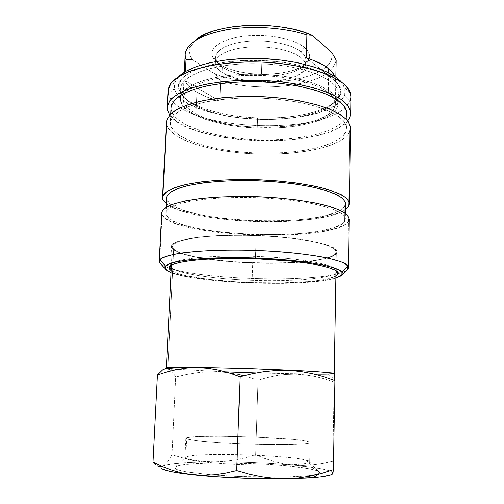 <?xml version="1.0" encoding="UTF-8"?>
<svg xmlns="http://www.w3.org/2000/svg" width="504" height="504" viewBox="0 0 504 504"><rect width="100%" height="100%" fill="white"/><g stroke="black" fill="none" stroke-linecap="round" stroke-linejoin="round"><path stroke-width="0.38" stroke-dasharray="2.52 1.89" d="M334.706 373.71L334.303 373.464M167.851 368.317L165.079 368.695L162.609 369.879M334.303 373.439L336.389 251.943C335.91 248.944 330.334 245.983 319.662 243.067C304.366 239.343 280.337 236.502 254.81 235.563C235.267 235.053 217.829 235.519 202.495 236.962C193.265 238.064 185.806 239.419 180.111 241.032C175.549 242.752 172.954 244.572 172.324 246.5L173.685 249.146L167.889 367.542L173.685 249.146L172.33 246.431L174.17 243.779L179.304 241.303L187.69 239.117L199.112 237.34L213.142 236.074L229.188 235.399L246.488 235.355L264.191 235.966L281.396 237.189L297.259 238.959L311.031 241.177L322.132 243.722L330.164 246.462L334.927 249.278L336.389 252.038L334.669 254.64L330.013 256.996L322.736 259.037L313.211 260.707L289.019 262.804L260.77 263.132L231.79 261.715L205.418 258.684L194.248 256.649L184.974 254.337L178 251.811L173.685 249.146C189.46 265.457 335.777 268.418 336.389 252.038L334.303 373.439M186.726 437.781C197.303 433.938 311.252 438.19 310.168 442.462L309.752 461.947C310.867 455.944 196.56 451.483 185.863 457.015L186.726 437.781L185.863 457.015L188.458 456.29C205.997 452.447 289.145 455.206 306.388 460.202C308.75 460.832 309.865 461.45 309.739 462.048L319.397 472.569C319.448 471.769 318.062 470.956 315.246 470.125C294.531 463.63 200.056 460.492 178.964 465.608L175.827 466.578L185.863 457.015L175.827 466.578L179.619 465.469L185.787 464.537L203.963 463.327L227.506 463.031L266.219 464.297L289.806 466.131L308.07 468.531L314.301 469.86L318.163 471.227L319.397 472.569L317.822 473.836L313.368 474.976L306.079 475.927L283.985 477.086L239.551 476.526L210.489 474.692L188.244 472.084L180.873 470.654L176.324 469.218L174.667 467.844L175.827 466.578C171.108 469.419 183.475 472.191 212.915 474.894C229.188 476.211 246.311 476.973 264.285 477.181C296.919 477.553 319.719 475.398 319.397 472.569L309.739 462.048C309.771 464.745 277.25 466.181 241.019 464.669C204.763 463.189 179.638 459.415 185.863 457.015L184.987 457.808C184.288 460.322 212.19 463.718 246.538 464.877C280.886 466.061 309.645 464.587 309.739 462.048L310.155 442.531C310.08 444.339 281.446 445.12 247.237 443.948C213.022 442.808 185.195 440.124 185.863 438.335L189.844 437.22L202.066 436.47L220.361 436.281L253.455 437.018L293.649 439.482L306.016 441.031L309.223 441.8L310.155 442.531L308.675 443.186L304.744 443.734L289.894 444.427L267.624 444.44L241.737 443.753L217.016 442.474L197.927 440.861L187.469 439.204L185.888 438.449L186.726 437.781M255.534 256.416C208.064 254.589 168.733 259.573 170.585 265.747L170.585 265.595C169.312 259.484 208.505 254.608 255.534 256.416L256.221 235.45C209.393 233.617 170.314 239.425 171.536 246.45C170.969 254.312 211.1 261.689 252.743 263.025L252.069 282.637C215.573 281.415 179.808 276.482 171.139 270.635L178.007 273.596L186.348 275.77L209.103 279.443L237.138 281.925L252.069 282.637L252.164 280.35C213.961 279.09 176.728 273.546 171.303 267.277C176.728 273.546 213.961 279.09 252.164 280.35L252.743 263.025L281.78 263.183L295.319 262.59L318.345 260.089L326.989 258.231L333.194 256.019L336.603 253.518L336.924 250.809L333.969 247.981L327.663 245.152L318.125 242.456L305.638 240.017L290.688 237.964L273.949 236.414L256.221 235.45L238.405 235.135L221.388 235.469L206.016 236.433L192.975 237.957L182.794 239.954L175.802 242.311L172.135 244.912L171.776 247.628L174.542 250.356L180.167 252.995L188.307 255.459L210.59 259.579L223.896 261.129L252.743 263.025C295.149 264.682 337.226 259.982 337.182 251.943C338.738 245.164 302.016 236.962 256.221 235.45L255.534 256.416C301.518 257.935 338.404 265.23 336.855 271.108L336.848 271.259C338.965 265.356 301.959 257.947 255.534 256.416L255.478 258.754L255.534 256.416M257.267 128.035C217.438 126.813 179.43 113.696 180.388 98.425L181.251 94.897C185.674 82.606 221.351 72.551 261.494 74.346L261.834 63.876C217.52 61.835 180.098 74.737 180.86 88.786C179.884 104.536 217.797 118.024 257.563 119.246L257.267 128.035L243.256 127.077L229.704 125.275L217.029 122.686L205.632 119.353L195.911 115.372L188.257 110.83L183.028 105.878L180.545 100.655L181.056 95.363L184.703 90.21L191.495 85.422L201.291 81.232L213.765 77.862L228.419 75.505L244.591 74.309L261.494 74.346L278.29 75.619L294.141 78.063L308.297 81.535L320.122 85.838L329.156 90.752L335.129 96.018L337.926 101.405L337.598 106.691L334.328 111.674L328.387 116.191L320.109 120.11L309.859 123.323L298.047 125.767L285.075 127.38L271.347 128.142L257.267 128.035L257.563 119.246C220.594 118.043 184.974 106.445 181.213 91.942C175.26 76.904 213.721 61.633 261.834 63.876L261.992 60.524C212.323 58.199 172.79 74.138 179.052 89.712C183.047 104.737 219.662 116.682 257.576 117.917L257.563 119.246L257.576 117.917L271.996 118.005L286.064 117.18L299.363 115.448L311.485 112.833L322.012 109.393L330.536 105.204L336.672 100.378L340.068 95.054L340.446 89.41L337.617 83.651L331.525 78.019L322.27 72.771L310.13 68.172L295.583 64.468L279.279 61.866L261.992 60.524L244.591 60.511L227.953 61.822L212.877 64.373L200.056 68.002L190.002 72.507L183.047 77.647L179.336 83.173L178.844 88.83L181.421 94.399L186.814 99.685L194.683 104.511L204.662 108.744L216.355 112.272L229.345 115.013L243.224 116.909L257.576 117.917C296.245 119.624 334.99 110.093 340.068 95.054C347.092 80.237 310.628 62.08 261.992 60.524L261.834 63.876C308.958 65.388 344.459 82.826 337.768 97.133C332.955 111.655 295.262 120.91 257.563 119.246C298.053 121.105 338.266 110.099 338.329 94.015C339.898 80.35 305.185 65.293 261.834 63.876L261.494 74.346C300.686 75.663 333.95 87.828 337.529 100.082L338.159 103.66C338.102 119.259 297.832 129.881 257.267 128.035M161.727 212.764L162.086 214.679L159.611 262.723L162.086 214.679L161.727 212.858M347.71 266.326L348.377 221.445L349.196 218.982M166.452 197.744L166.755 199.634L165.98 214.817L165.677 213.079L167.889 209.254C171.347 206.785 176.917 204.536 184.596 202.52C201.562 198.74 228.054 196.856 256.07 197.656C277.496 198.557 296.528 200.605 313.154 203.792C323.127 206.023 331.147 208.454 337.207 211.075C342.027 213.746 344.704 216.399 345.24 219.032L344.509 221.3L344.749 206.149L345.479 203.685M166.414 122.069L166.717 124.91L162.868 199.489L166.717 124.91L166.408 122.207M349.713 131.853L345.668 137.126L338.562 141.863L328.816 145.946L316.871 149.266L303.181 151.767L288.212 153.392L272.418 154.13L256.246 153.972L240.131 152.92L224.532 151.005L209.884 148.264L196.642 144.743L185.264 140.534L176.198 135.733L169.886 130.473L166.717 124.91C171.247 140.282 212.833 152.416 256.246 153.972C299.647 155.66 342.72 146.733 349.713 131.853L348.604 206.287L349.713 131.853L350.532 128.173M171.039 107.68L171.284 110.401L170.541 125.055L170.283 122.466L172.557 116.739C176.022 113.009 181.547 109.576 189.132 106.445C205.878 100.554 231.909 97.316 259.371 98.034C280.375 99.011 299.017 101.732 315.29 106.187C325.055 109.337 332.898 112.808 338.827 116.613C343.533 120.5 346.141 124.406 346.645 128.318L345.914 131.708L346.141 117.085L346.878 113.507M168.317 93.87L167.473 110.256L168.317 93.87L174.289 88.654L168.317 93.87C168.972 96.642 170.572 99.332 173.111 101.947C170.572 99.332 168.972 96.642 168.317 93.87L168.034 90.714M350.173 100.876L345.19 107.654L350.173 100.876L344.597 95.231L350.173 100.876L349.927 117.23L350.173 100.876L350.998 96.787M344.597 95.231L344.742 87.917L341.176 81.938L345.089 89.265L344.597 95.231L340.924 100.844L334.379 105.922L325.338 110.319L314.212 113.929L301.43 116.663L287.425 118.484L272.632 119.347L257.475 119.246L242.386 118.194L227.783 116.203L214.106 113.331L201.77 109.626L191.218 105.178L182.857 100.101L177.099 94.538L174.289 88.654L174.718 82.669L178.819 76.551L174.863 82.278L174.289 88.654C174.863 91.344 176.356 93.958 178.769 96.497C203.106 123.726 313.816 127.399 339.904 101.846L344.597 95.231M222.119 72.45C217.489 69.439 215.202 66.194 215.246 62.716C215.422 55.201 229.874 48.283 249.978 47.011C270.049 45.694 292.03 50.394 300.907 57.576L301.052 51.824C292.188 44.528 270.238 39.772 250.186 41.12C230.101 42.424 215.662 49.455 215.485 57.097C215.435 60.631 217.722 63.926 222.346 66.982L222.119 72.45L222.346 66.982C219.013 64.789 216.877 62.433 215.933 59.913C212.833 51.849 225.672 43.514 246.551 41.422C267.372 39.262 291.652 44.043 301.052 51.824L304.611 47.489C294.5 38.94 268.084 33.661 245.448 36.061C222.743 38.386 208.921 47.578 212.379 56.391C213.431 59.144 215.769 61.715 219.385 64.103L222.346 66.982L215.183 60.669L212.625 56.99L211.869 53.191L213.003 49.411L216.046 45.814L220.928 42.544L227.512 39.759L235.538 37.586L244.686 36.143L254.558 35.494L264.713 35.677L274.693 36.697L284.054 38.487L292.377 40.969L299.313 44.018L304.611 47.489L308.083 51.225L309.651 55.068L309.311 58.861L307.138 62.465L303.276 65.753L297.908 68.613L291.268 70.963L283.601 72.734L275.184 73.874L266.307 74.359L257.248 74.176L248.308 73.338L239.772 71.858L231.928 69.785L225.042 67.171L219.385 64.103C240.862 79.399 302.551 76.728 309.021 59.598C310.779 55.535 309.311 51.502 304.611 47.489L301.052 51.824C305.424 55.478 306.823 59.157 305.241 62.874C299.502 78.58 242.115 81.056 222.346 66.982C243.577 82.234 306.545 77.641 305.878 60.096C305.934 57.267 304.322 54.508 301.052 51.824L300.907 57.576C304.183 60.222 305.796 62.937 305.739 65.722C306.413 82.99 243.388 87.475 222.119 72.45L218.251 69.344L215.92 66.03L215.252 62.609L216.336 59.22L219.177 55.994L223.713 53.078L229.799 50.589L237.208 48.661L245.637 47.376L254.728 46.809L264.077 46.985L273.269 47.899L281.894 49.512L289.573 51.736L295.993 54.464L300.907 57.576L304.151 60.927L305.638 64.38L305.367 67.794L303.395 71.039L299.855 74L294.909 76.583L288.767 78.706L281.667 80.3L273.867 81.333L257.21 81.591L240.988 79.475L233.711 77.591L227.348 75.228L222.119 72.45M335.922 77.263L335.847 81.553L335.028 76.633L335.847 81.553L335.922 77.263M220.676 81.232L227.052 82.813C248.781 87.438 270.642 88.162 292.629 84.987C319.026 80.621 333.56 72.33 336.225 60.108C333.56 72.33 319.026 80.621 292.635 84.987C270.642 88.162 248.781 87.438 227.052 82.813L220.676 81.232L215.517 74.327L224.059 76.961L233.327 79.084L253.336 81.673C239.312 80.665 226.706 78.221 215.517 74.327L220.676 81.232L220.582 83.551L220.676 81.232M219.857 101.153L220.582 83.551L219.857 101.153L185.031 80.69C186.36 83.853 188.975 86.852 192.868 89.687L196.951 92.333C203.125 95.861 210.767 98.803 219.857 101.153L185.031 80.69L186.757 83.771L189.359 86.757L196.951 92.333L195.962 113.967L196.951 92.333L207.308 97.19L219.857 101.153M328.356 92.421L333.428 97.562L335.462 103.748C335.576 129.585 233.113 135.563 195.962 113.967L204.889 117.974L215.548 121.363L227.556 124.06L240.502 125.994L254.01 127.128L267.668 127.436L281.087 126.895L293.863 125.528L305.6 123.348L315.907 120.399L324.387 116.758L330.674 112.518L334.448 107.793L335.425 102.74L333.421 97.543L328.356 92.421L320.311 87.589L309.5 83.286L296.346 79.733L281.402 77.131L265.375 75.625L249.052 75.298L233.232 76.161L218.692 78.164L206.086 81.175L195.955 85.031L188.641 89.523L184.332 94.424L183.065 99.515L184.735 104.593L189.132 109.463L195.962 113.967C187.349 109.33 183.053 104.233 183.072 98.69L185.51 92.654C192.843 82.952 219.845 75.38 251.931 75.266C283.991 75.127 315.68 82.568 328.356 92.421L328.734 72.91L328.356 92.421M253.342 81.673L266.477 82.108L283.777 81.182L293.328 79.846L302.249 77.944L310.344 75.505L317.432 72.563L323.322 69.168L327.846 65.375L330.857 61.261L332.212 56.914L331.827 52.422C336.817 69.042 303.49 82.341 266.477 82.108L253.342 81.673M198.683 37.926L193.801 41.977L190.72 46.28L189.447 50.715L189.945 55.169L192.144 59.522L215.517 74.327L192.144 59.522L186.052 59.535L185.472 71.568M195.344 40.496L190.651 46.418C188.616 50.847 189.113 55.213 192.144 59.522L186.052 59.535L185.214 54.501M306.394 57.891L335.847 81.553L306.394 57.891M345.19 107.654C317.035 134.404 199.427 130.505 173.111 101.947C199.427 130.505 317.035 134.404 345.19 107.654M347.691 120.865C325.055 150.035 190.392 145.561 169.735 114.962L176.898 121.634L185.926 126.668L197.259 131.084L210.458 134.757L225.061 137.624L240.622 139.608L256.687 140.685L272.822 140.824L288.578 140.018L303.509 138.279L317.161 135.62L329.081 132.098L338.808 127.789L345.895 122.781L347.697 120.865M346.141 117.085L345.914 131.708C339.444 145.984 298.116 154.633 256.322 153.008C214.528 151.509 174.642 139.778 170.541 125.055L171.284 110.401C175.329 125.893 215.082 138.165 256.769 139.671C298.456 141.309 339.683 132.117 346.141 117.085L342.342 122.415L335.607 127.222L326.315 131.38L314.899 134.776L301.795 137.334L287.444 139.022L272.292 139.803L256.769 139.671L241.309 138.632L226.346 136.71L212.316 133.951L199.653 130.41L188.805 126.157L180.186 121.313L174.227 116.008L171.284 110.401L171.026 107.818M345.914 131.708L346.443 126.315L343.482 120.777L336.937 115.328L326.894 110.225L313.658 105.72L297.738 102.066L279.852 99.471L260.877 98.091L241.781 98.003L223.543 99.212L207.068 101.625L193.108 105.097L182.234 109.412L174.787 114.339L170.9 119.631L170.541 125.055L173.502 130.385L179.5 135.437L188.149 140.055L199.042 144.113L211.743 147.496L225.817 150.142L240.824 151.994L256.322 153.008L271.889 153.159L287.078 152.447L301.468 150.872L314.603 148.459L326.044 145.253L335.355 141.328L342.109 136.767L345.914 131.708M345.391 209.507C320.122 228.331 190.121 224.022 166.156 203.566L172.645 207.459L181.9 211.037L193.492 214.206L206.949 216.884L221.823 219.013L237.655 220.557L253.984 221.47L270.377 221.741L286.373 221.357L301.531 220.317L315.391 218.635L327.48 216.336L337.34 213.463L345.391 209.507M344.749 206.149L344.509 221.3C332.029 242.386 174.119 236.735 165.98 214.817L166.755 199.634C174.762 223.373 332.281 229.049 344.749 206.149L340.912 209.79L334.083 213.041L324.664 215.806L313.085 218.024L299.786 219.649L285.22 220.657L269.829 221.029L254.06 220.771L238.342 219.889L223.121 218.402L208.826 216.348L195.911 213.765L184.817 210.716L175.984 207.276L169.835 203.54L166.755 199.634L166.452 197.845M348.377 221.445L344.289 224.935L337.094 228.029L327.209 230.649L315.088 232.741L301.197 234.253L286.001 235.173L253.531 235.192L221.275 232.842L206.357 230.832L192.849 228.325L181.219 225.376L171.921 222.05L165.413 218.446L162.086 214.679C171.215 237.491 334.751 243.338 348.377 221.445L347.666 269.388C346.172 270.963 343.01 272.381 338.19 273.628C343.01 272.381 346.172 270.963 347.666 269.388M344.509 221.3L345.026 217.684L341.977 213.929L335.273 210.193L325.011 206.646L311.491 203.458L295.231 200.812L276.967 198.859L257.607 197.713L238.134 197.436L219.555 198.041L202.791 199.477L188.628 201.657L177.616 204.435L170.119 207.667L166.257 211.182L165.98 214.817L169.092 218.434L175.272 221.892L184.143 225.086L195.275 227.928L208.234 230.347L222.573 232.275L253.6 234.543L284.842 234.524L299.445 233.636L312.776 232.174L324.387 230.158L333.824 227.632L340.666 224.652L344.509 221.3M337.737 273.748C303.843 282.675 202.759 279.323 169.539 268.166C202.759 279.323 303.843 282.675 337.737 273.748M169.092 268.021C163.932 266.307 160.776 264.543 159.611 262.723C160.776 264.543 163.932 266.307 169.092 268.021M335.941 277.962C307.786 287.456 198.513 283.828 171.045 272.494L183.217 275.946L207.087 279.783L221.281 281.251L252 283.116L282.908 283.418L297.341 282.958L321.955 280.835L335.941 277.962M335.973 276.104L327.757 278.876L318.925 280.438L308.02 281.648L281.648 282.927L252.069 282.637C289.346 284.017 326.737 281.478 335.973 276.104M336.036 272.74C330.089 278.762 291.142 281.812 252.164 280.35C291.142 281.812 330.089 278.762 336.036 272.74M157.809 466.011L155.402 464.512L157.809 466.011L160.24 466.553L162.666 466.03L165.06 464.474L167.423 461.985L172.003 454.784L182.587 457.796L193.183 460.064L203.818 461.462L214.496 461.91L225.112 461.362L235.513 459.894L245.7 457.619L255.692 454.69L264.606 458.388L273.767 461.456L283.191 463.743L292.906 465.129L302.816 465.526L312.776 464.946L322.793 463.497L332.867 461.286L333.012 473.136L333.459 469.621M333.012 473.136C332.942 472.399 331.846 471.649 329.723 470.894C323.089 468.689 310.817 466.767 292.906 465.129L302.816 465.526L312.776 464.946L322.793 463.497L332.867 461.286L333.012 473.136L332.218 472.072L330.007 470.994L321.722 468.865L309.028 466.874L292.906 465.129C267.756 462.924 241.624 461.853 214.496 461.91C187.431 462.086 170.15 463.459 162.666 466.03L161.992 466.364M160.24 466.553L162.666 466.03L165.06 464.474L167.423 461.985L172.003 454.784L182.587 457.796L193.183 460.064L203.818 461.462L214.496 461.91L225.112 461.362L235.513 459.894L245.7 457.619L255.692 454.69L264.606 458.388L273.767 461.456L283.191 463.743L292.906 465.129L264.518 463.132L244.282 462.307L214.496 461.91L196.503 462.25L174.875 463.649L165.495 465.135L161.217 467.006L161.217 468.052L162.735 469.155M314.483 374.119L256.171 372.91L314.483 374.119M225.446 371.807L177.849 369.3L225.446 371.807M171.795 371.196L173.792 373.792L171.795 371.196M172.822 368.89L170.686 370.138L169.678 369.401M175.688 377.011L173.792 373.792L175.688 377.011L172.003 454.784L175.688 377.011L186.36 374.497L175.688 377.011M196.982 372.702L186.36 374.497L196.982 372.702L207.572 371.744L196.982 372.702M218.125 371.719L207.572 371.744L218.125 371.719L228.243 372.62L218.125 371.719M238.549 374.466L228.469 372.651L238.549 374.466M248.403 377.042L258.048 380.262L248.403 377.042M267.026 377.628L258.048 380.262L255.692 454.69L258.048 380.262L267.026 377.628L276.198 375.631L267.026 377.628M285.592 374.422L276.198 375.631L285.592 374.422L295.218 374.119L285.592 374.422M304.92 374.787L295.218 374.119L304.92 374.787L314.641 376.394L304.92 374.787M324.4 378.851L314.641 376.394L324.4 378.851L334.221 382.064L324.4 378.851M334.297 380.331L332.867 461.286L334.297 380.331M334.486 376.28L334.36 378.851L334.486 376.28M182.435 473.042L172.286 470.257L162.483 466.572L153.002 462.168M171.404 265.23L172.324 246.5M336.067 270.692L336.389 251.943M310.168 442.462L309.752 461.947M188.458 456.29L178.964 465.608M306.388 460.202L315.246 470.125M170.585 265.595L171.536 246.45M180.388 98.425L180.86 88.786M181.213 91.942L179.052 89.712M345.328 213.312L345.24 219.032M165.967 207.364L165.677 213.079M346.777 119.801L346.645 128.318M170.717 113.961L170.283 122.466M168.79 87.173L174.863 82.278M350.475 93.202L344.742 87.917M215.246 62.716L215.485 57.097M215.933 59.913L212.379 56.391M335.462 103.748L335.872 80.993M190.651 46.418L186.448 49.732M183.072 98.69L184.351 72.248M305.241 62.874L309.021 59.598M305.739 65.722L305.878 60.096M337.768 97.133L340.068 95.054M338.159 103.66L338.329 94.015M336.855 271.108L337.182 251.943M185.863 438.335L184.987 457.808M334.373 378.498L327.783 374.031"/><path stroke-width="0.76" d="M170.686 370.138L167.448 368.537L165.079 368.695L162.609 369.879L157.437 374.963L167.133 371.839L177.03 369.457L187.148 367.983L197.524 367.555L208.095 368.266L218.686 370.1L229.32 372.954L240.024 376.696L252.359 373.678L264.6 371.53L276.765 370.39L288.868 370.358L300.85 371.473L312.512 373.647L323.87 376.74L334.971 380.589L334.795 373.949L334.606 374.522L334.706 373.71L334.303 373.464L332.275 372.935L315.05 371.498C297.366 370.409 269.779 369.212 241.863 368.336L188.042 367.221L169.243 367.441C166.547 367.662 166.081 367.958 167.851 368.317L166.352 367.876L174.082 367.277L196.837 367.303L250.4 368.613L303.925 370.856L326.63 372.336L334.303 373.464C333.705 373.955 327.096 374.17 314.483 374.119L327.783 374.031L334.303 373.464L336.067 270.692M167.889 367.542L167.851 368.317L167.889 367.542M170.585 265.747L171.303 267.277L170.585 265.747M171.139 270.635L169.231 268.638C164.827 262.238 205.286 256.826 255.478 258.754L290.739 261.116L306.022 262.975L318.78 265.161L328.52 267.548L334.94 270.037L337.945 272.5L337.598 274.85L335.973 276.104L338.008 274.233C342.626 268.267 304.592 260.366 255.478 258.754L219.864 258.596L204.158 259.352L190.852 260.618L180.476 262.3L173.376 264.31L169.684 266.547L169.357 268.903L171.139 270.635M347.666 269.388L341.718 274.995L342.166 272.532L339.098 269.942L332.419 267.328L322.232 264.802L308.839 262.496L292.755 260.53L274.705 259.012L255.585 258.035L218.03 257.872L201.493 258.678L187.519 260.02L176.658 261.797L169.268 263.926L165.469 266.276L165.211 268.758L168.304 271.253L171.045 272.494C167.927 271.265 165.98 270.024 165.211 268.758L159.611 262.723L165.211 268.758L165.551 266.188C169.804 260.505 208.454 256.448 254.066 257.985C299.678 259.472 337.976 266.087 341.844 272.034L341.718 274.995L347.666 269.388L348.472 267.769L347.962 266.081C344.194 259.434 303.345 252.013 254.318 250.412C205.298 248.762 164.039 253.455 159.837 259.837L159.611 262.723L159.22 261.324L161.494 258.432C165.091 256.58 170.913 254.917 178.964 253.449C196.774 250.721 224.715 249.53 254.318 250.412C283.916 251.496 311.711 254.539 329.307 258.439L340.005 261.463C345.082 263.542 347.911 265.589 348.478 267.599L347.666 269.388L347.71 266.326M348.478 267.599L349.196 218.982L347.161 214.855C343.741 212.045 338.108 209.324 330.265 206.684C312.871 201.575 285.384 197.763 256.101 196.661C233.68 196.113 213.702 196.932 196.157 199.112C185.617 200.749 177.106 202.728 170.623 205.04C165.432 207.491 162.464 210.061 161.727 212.764L159.22 261.324M345.328 213.312L345.479 203.685C344.95 200.831 342.285 197.965 337.485 195.086L327.373 190.959C310.754 185.705 284.539 181.843 256.631 180.779C228.709 179.991 202.293 182.108 185.365 186.253L175.001 189.693C170.024 192.251 167.171 194.935 166.452 197.744L165.967 207.364M349.423 203.534L350.532 128.173L348.566 122.062C345.227 117.942 339.721 113.986 332.048 110.2C315.031 102.898 288.118 97.707 259.421 96.554C237.447 96.119 217.822 97.669 200.561 101.191C190.178 103.799 181.774 106.88 175.348 110.433C170.188 114.156 167.208 118.037 166.414 122.069L162.521 197.417L164.839 193.095C168.443 190.292 174.233 187.734 182.221 185.428C199.874 181.094 227.474 178.876 256.662 179.695C285.844 180.81 313.236 184.855 330.561 190.348L341.101 194.651C346.097 197.656 348.869 200.649 349.423 203.622L348.604 206.287L345.391 209.507L348.604 206.287L349.228 202.198L346.141 197.952L339.242 193.725L328.602 189.724L314.534 186.14L297.581 183.173L278.51 181.005L258.269 179.752L237.913 179.5L218.503 180.249L201.008 181.944L186.247 184.47L174.806 187.671L167.044 191.369L163.088 195.369L162.868 199.489L162.521 197.417M346.777 119.801L346.878 113.507C346.374 109.393 343.778 105.292 339.091 101.203L329.2 95.413C312.94 88.087 287.274 82.921 259.913 81.812C232.533 81.1 206.583 84.559 189.869 90.789L179.619 95.918C174.667 99.685 171.807 103.603 171.039 107.68L170.717 113.961M350.752 113.224L350.998 96.787C350.482 92.263 347.791 87.753 342.928 83.267L332.659 76.904C315.775 68.865 289.063 63.208 260.568 62.042C232.054 61.318 205.027 65.192 187.646 72.091C179.771 75.751 174.031 79.745 170.428 84.086L168.034 90.714L167.177 107.264L169.558 100.983C173.162 96.881 178.914 93.101 186.808 89.649C204.233 83.135 231.342 79.512 259.963 80.256C281.849 81.289 301.253 84.244 318.188 89.12C328.337 92.56 336.489 96.365 342.644 100.529C347.527 104.788 350.23 109.066 350.752 113.356L349.927 117.23L347.691 120.865L349.927 117.23L350.57 111.296L347.571 105.21L340.824 99.219L330.416 93.605L316.644 88.654L300.044 84.641L281.371 81.799L261.538 80.312L241.573 80.256L222.516 81.635L205.323 84.344L190.777 88.213L179.474 93.001L171.763 98.456L167.782 104.29L167.473 110.256L167.177 107.264M168.317 93.87L168.79 87.173C173.527 72.626 213.57 60.423 260.568 62.042C307.566 63.542 346.714 78.366 350.475 93.202L350.986 97.083L350.173 100.876M341.176 81.938C330.92 69.962 297.7 59.705 260.681 58.502C223.669 57.248 189.844 65.287 178.819 76.551L185.85 71.347L196.447 66.547L210.004 62.672L225.987 59.951L243.653 58.546L262.143 58.552L280.507 59.989L297.82 62.761L313.236 66.711L326.069 71.612L335.815 77.188L341.176 81.938M185.472 71.568L186.052 59.535C184.804 56.265 184.936 53.002 186.448 49.732C191.86 39.671 207.276 32.703 232.697 28.835C257.103 25.679 286.404 28.167 306.942 35.009L312.064 35.299L331.827 52.422L336.225 60.108L335.922 77.263L336.225 60.108L331.827 52.422L312.064 35.299L303.049 31.935L292.767 29.156L281.522 27.065L269.634 25.729L257.468 25.206L245.417 25.509L233.85 26.624L223.102 28.501L213.501 31.078L205.298 34.253L198.683 37.926M195.344 40.496C211.951 23.285 279.443 19.814 312.064 35.299L306.942 35.009L306.394 57.891L313.293 60.304L324.57 65.835L328.81 68.859L332.073 71.984L335.028 76.633C333.957 73.993 331.89 71.398 328.81 68.859L328.734 72.91L328.81 68.859C323.694 64.663 316.222 61.009 306.394 57.891L306.942 35.009C284.653 27.556 252.076 25.376 226.687 29.736C200.359 35.022 186.537 43.275 185.214 54.501L184.351 72.248M169.735 114.962L167.473 110.256L169.735 114.962M171.026 107.818L171.662 104.693L175.549 99.118L182.99 93.92L193.845 89.359L207.761 85.686L224.192 83.116L242.374 81.812L261.412 81.862L280.325 83.28L298.147 85.982L314.011 89.794L327.203 94.513L337.207 99.861L343.728 105.582L346.676 111.403L346.141 117.085M166.408 122.207L167.013 119.24L170.988 113.702L178.706 108.536L190.033 104L204.618 100.346L221.861 97.801L240.975 96.529L261.003 96.611L280.898 98.066L299.641 100.794L316.298 104.637L330.12 109.368L340.565 114.729L347.338 120.431L350.349 126.221L349.713 131.853M166.156 203.566L162.868 199.489L166.156 203.566M166.452 197.845L167.044 195.691L170.906 191.867L178.397 188.345L189.384 185.302L203.515 182.902L220.229 181.295L238.751 180.589L258.161 180.829L277.458 182.02L295.653 184.086L311.856 186.902L325.332 190.317L335.557 194.134L342.229 198.167L345.265 202.224L344.749 206.149M161.727 212.858L162.288 210.874L166.238 207.194L174.012 203.805L185.472 200.882L200.277 198.589L217.816 197.07L237.289 196.428L257.714 196.718L278.019 197.921L297.158 199.981L314.168 202.759L328.293 206.104L338.971 209.828L345.901 213.746L349.001 217.671L348.377 221.445M338.19 273.628L337.737 273.748L338.19 273.628M169.539 268.166L169.092 268.021L169.539 268.166M341.718 274.995C340.723 276.066 338.801 277.055 335.941 277.962L341.718 274.995M336.848 271.259L336.036 272.74L336.848 271.259M161.992 466.364C158.458 468.493 164.657 470.774 180.589 473.218L214.017 476.62L250.438 478.416L286.165 478.724L313.123 477.616C326.466 476.507 333.094 475.007 333.012 473.136L333.459 469.621L322.024 473.243L310.344 476.078L298.393 477.956L286.165 478.724L273.779 478.302L261.412 476.715L249.071 474.088L236.729 470.553L225.597 473.099L214.597 474.736L203.723 475.322L192.963 474.762C218.188 477.534 256.82 479.197 286.165 478.724L306.092 478.082L321.042 476.841L330.107 475.133L332.325 474.163L333.012 473.136M153.002 462.168L155.402 464.512L153.002 462.168L157.437 374.963L167.133 371.839L177.03 369.457L187.148 367.983L197.524 367.555L208.095 368.266L218.686 370.1L229.32 372.954L240.024 376.696L252.359 373.678L264.6 371.53L276.765 370.39L288.868 370.358L300.85 371.473L312.512 373.647L323.87 376.74L334.971 380.589L333.459 469.621L322.024 473.243L310.344 476.078L298.393 477.956L286.165 478.724L273.779 478.302L261.412 476.715L249.071 474.088L236.729 470.553L240.024 376.696L236.729 470.553L225.597 473.099L214.597 474.736L203.723 475.322L192.963 474.762L182.435 473.042L172.286 470.257L162.483 466.572L153.002 462.168L157.437 374.963L162.609 369.879M162.735 469.155L170.409 471.448L184.086 473.703L192.963 474.762L182.435 473.042M256.171 372.91L225.446 371.807L256.171 372.91M177.849 369.3L167.851 368.317L177.849 369.3M243.697 375.713L238.549 374.466L243.697 375.713M334.36 378.851L334.297 380.331L334.36 378.851M169.678 369.401L167.448 368.537L167.851 368.317M157.809 466.011L160.24 466.553M333.459 469.621L334.971 380.589L334.706 373.71M166.352 367.876L171.404 265.23M170.717 266.351L169.231 268.638M347.962 266.081L341.844 272.034M159.837 259.837L165.551 266.188M336.678 271.858L338.008 274.233M313.123 477.616L318.478 474.201M179.342 472.305L180.589 473.218"/></g></svg>
